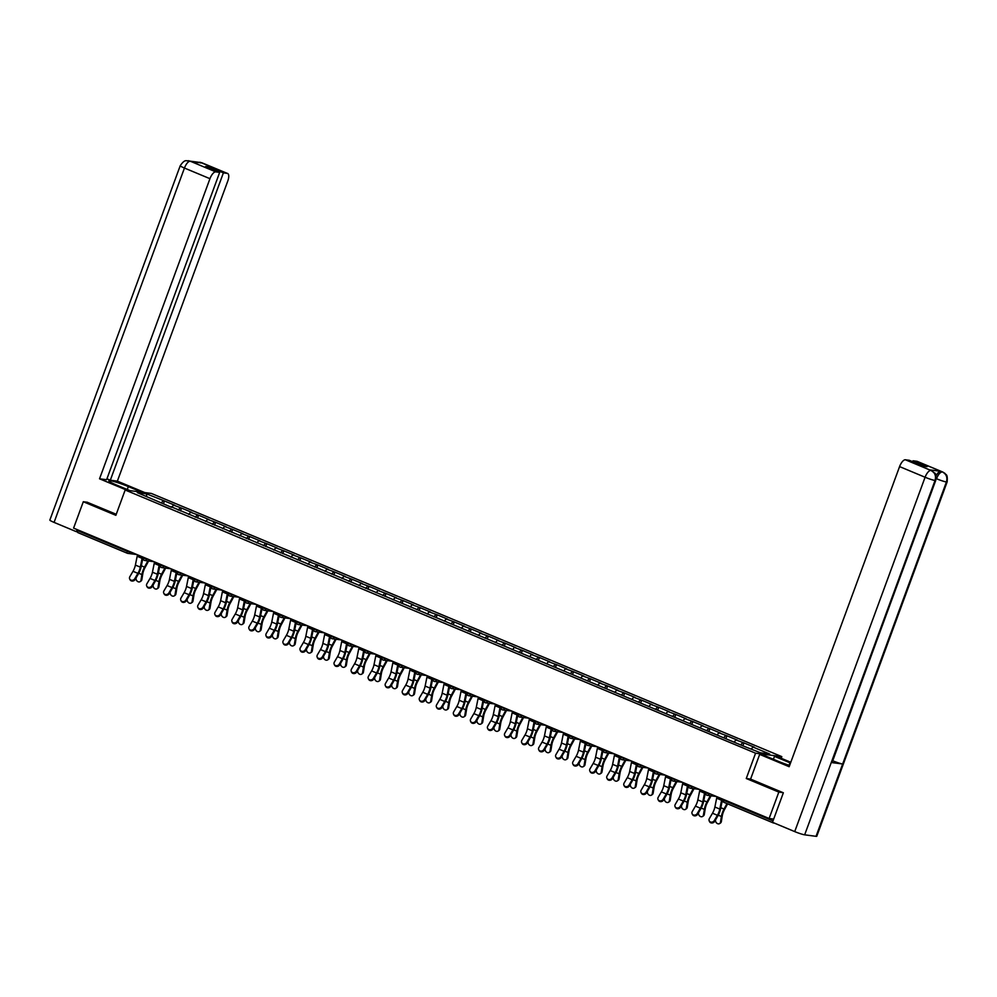 <?xml version="1.0" encoding="UTF-8"?>
<svg xmlns="http://www.w3.org/2000/svg" width="997" height="997" viewBox="0 0 997 997"><rect width="100%" height="100%" fill="white"/><g stroke="black" fill="none" stroke-linecap="round" stroke-linejoin="round"><path stroke-width="1.5" d="M781.81 756.636L151.394 493.453L125.173 490.001L755.576 753.196L781.81 756.636L781.199 758.281M146.671 496.531L146.459 493.827L137.324 492.63L171.06 507.112M146.459 493.827L164.48 500.968L163.433 503.797M171.609 507.336L173.49 505.118L174.861 505.305L164.48 500.968M173.49 505.118L181.529 508.084L180.482 510.913M188.657 514.452L190.539 512.234L191.898 512.421L181.529 508.084M190.539 512.234L198.565 515.2L197.531 518.029M205.694 521.568L207.588 519.35L208.946 519.537L198.565 515.2M207.588 519.35L215.614 522.316L214.567 525.145M222.742 528.684L224.624 526.466L225.995 526.653L215.614 522.316M224.624 526.466L232.65 529.432L231.616 532.261M239.791 535.8L241.673 533.582L243.031 533.769L232.65 529.432M241.673 533.582L249.699 536.548L248.652 539.377M256.827 542.916L258.721 540.698L260.08 540.885L249.699 536.548M258.721 540.698L266.747 543.664L265.7 546.493M273.876 550.032L275.758 547.814L277.129 547.989L266.747 543.664M275.758 547.814L283.784 550.78L282.749 553.609M290.912 557.149L292.806 554.93L294.165 555.105L283.784 550.78M292.806 554.93L300.832 557.896L299.785 560.725M307.961 564.265L309.843 562.046L311.214 562.221L300.832 557.896M309.843 562.046L317.881 565.012L316.834 567.841M325.01 571.381L326.891 569.162L328.25 569.337L317.881 565.012M326.891 569.162L334.917 572.128L333.883 574.957M342.046 578.497L343.94 576.278L345.298 576.453L334.917 572.128M343.94 576.278L351.966 579.245L350.919 582.074M359.094 585.613L360.976 583.395L362.347 583.569L351.966 579.245M360.976 583.395L369.002 586.361L367.968 589.19M376.131 592.729L378.025 590.511L379.383 590.685L369.002 586.361M378.025 590.511L386.051 593.477L385.004 596.306M393.179 599.845L395.061 597.627L396.432 597.801L386.051 593.477M395.061 597.627L403.1 600.58L402.053 603.422M410.228 606.961L412.11 604.743L413.481 604.917L403.1 600.58M412.11 604.743L420.136 607.696L419.101 610.538M427.264 614.077L429.159 611.859L430.517 612.033L420.136 607.696M429.159 611.859L437.185 614.813L436.138 617.654M444.313 621.181L446.195 618.975L447.566 619.149L437.185 614.813M446.195 618.975L454.233 621.929L453.186 624.77M461.362 628.297L463.244 626.091L464.602 626.266L454.233 621.929M463.244 626.091L471.269 629.045L470.223 631.886M478.398 635.413L480.292 633.207L481.651 633.382L471.269 629.045M480.292 633.207L488.318 636.161L487.271 639.002M495.447 642.529L497.329 640.323L498.699 640.498L488.318 636.161M497.329 640.323L505.354 643.277L504.32 646.118M512.483 649.645L514.377 647.439L515.736 647.614L505.354 643.277M514.377 647.439L522.403 650.393L521.356 653.234M529.532 656.761L531.413 654.555L532.784 654.73L522.403 650.393M531.413 654.555L539.452 657.509L538.405 660.35M546.58 663.877L548.462 661.672L549.821 661.846L539.452 657.509M548.462 661.672L556.488 664.625L555.454 667.467M563.617 670.993L565.511 668.788L566.869 668.962L556.488 664.625M565.511 668.788L573.537 671.741L572.49 674.583M580.665 678.11L582.547 675.891L583.918 676.078L573.537 671.741M582.547 675.891L590.573 678.857L589.539 681.686M597.714 685.226L599.596 683.007L600.954 683.194L590.573 678.857M599.596 683.007L607.622 685.973L606.575 688.802M614.75 692.342L616.645 690.123L618.003 690.31L607.622 685.973M616.645 690.123L624.67 693.089L623.624 695.918M631.799 699.458L633.681 697.239L635.052 697.426L624.67 693.089M633.681 697.239L641.707 700.206L640.672 703.035M648.835 706.574L650.729 704.356L652.088 704.543L641.707 700.206M650.729 704.356L658.755 707.322L657.708 710.151M665.884 713.69L667.766 711.472L669.137 711.659L658.755 707.322M667.766 711.472L675.804 714.438L674.757 717.267M682.933 720.806L684.814 718.588L686.173 718.775L675.804 714.438M684.814 718.588L692.84 721.554L691.806 724.383M699.969 727.922L701.863 725.704L703.221 725.891L692.84 721.554M701.863 725.704L709.889 728.67L708.842 731.499M717.017 735.038L718.899 732.82L720.27 733.007L709.889 728.67M718.899 732.82L726.925 735.786L725.891 738.615M734.054 742.154L735.948 739.936L737.306 740.123L726.925 735.786M735.948 739.936L743.974 742.902L742.927 745.731M751.352 748.984L752.984 747.052L754.355 747.227L743.974 742.902M752.984 747.052L769.647 754.006L760.524 752.81L742.503 745.681L171.035 506.7M178.276 510.115L180.158 507.909M195.312 517.231L197.207 515.025M212.361 524.347L214.243 522.141M229.41 531.463L231.292 529.245M246.446 538.579L248.34 536.361M263.495 545.695L265.376 543.477M280.543 552.812L282.425 550.593M297.58 559.928L299.474 557.709M314.628 567.044L316.51 564.825M331.665 574.16L333.559 571.942M348.713 581.276L350.595 579.058M365.762 588.392L367.644 586.174M382.798 595.508L384.692 593.29M399.847 602.624L401.729 600.406M416.883 609.74L418.777 607.522M433.932 616.856L435.814 614.638M450.98 623.972L452.862 621.754M468.017 631.089L469.911 628.87M485.065 638.205L486.947 635.986M502.114 645.321L503.996 643.102M519.15 652.437L521.045 650.218M536.199 659.553L538.081 657.335M553.235 666.669L555.13 664.451M570.284 673.773L572.166 671.567M587.333 680.889L589.215 678.683M604.369 688.005L606.263 685.799M621.418 695.121L623.299 692.915M638.466 702.237L640.348 700.031M655.503 709.353L657.397 707.147M672.551 716.469L674.433 714.263M689.588 723.585L691.482 721.379M706.636 730.701L708.518 728.483M723.685 737.817L725.567 735.599M740.721 744.933L742.615 742.715M773.099 822.562A1.932 0.773 112.7 0 0 773.348 822.949A1.932 0.773 112.7 0 0 773.435 822.974L774.37 823.098M935.747 480.404A7.939 0.785 -159.8 0 1 935.036 480.479C936.27 475.918 934.974 472.603 931.123 470.509L934.7 473.139C935.585 472.827 935.921 475.245 935.747 480.404L831.972 762.443A7.939 0.785 -159.8 0 1 831.274 762.506L804.666 834.825A7.939 0.785 -159.8 0 1 794.721 831.598L772.488 822.313L783.355 792.789L750.579 779.106L746.267 778.507L778.831 792.092L783.019 792.652M778.831 792.092L769.111 818.487L773.672 819.085M87.499 502.276L83.299 501.728L73.591 528.123L769.111 818.487M127.242 553.198L77.903 532.597A1.932 0.773 -67.3 0 1 77.828 532.585A1.932 0.773 -67.3 0 1 77.791 530.691L78.053 529.98M83.299 501.728L115.864 515.312L125.173 490.001M746.267 778.507L755.576 753.196M161.227 502.999L163.122 500.793M717.017 796.74A10.319 4.113 -67.3 0 0 716.656 798.211L714.886 807.022A8.649 3.44 112.7 0 1 714.064 809.876A8.649 3.44 112.7 0 1 712.494 813.228L709.341 818.624A2.904 2.517 -26.9 0 0 714.251 820.668L717.404 815.284A8.649 3.44 112.7 0 0 718.987 811.932A8.649 3.44 112.7 0 0 719.809 809.078L721.579 800.267A10.319 4.113 -67.3 0 1 721.928 798.796M722.576 799.071A8.649 3.44 112.7 0 0 722.414 799.806L720.644 808.617A10.319 4.113 -67.3 0 1 719.672 812.019A10.319 4.113 -67.3 0 1 717.79 816.032L714.625 821.416A2.904 2.517 153.1 0 1 709.577 821.702L709.203 820.967M715.634 819.708L715.559 820.132A2.904 2.281 -123.9 0 0 716.793 823.173A2.904 2.281 -123.9 0 0 719.635 823.572A2.904 2.281 -123.9 0 0 720.482 822.189L721.342 821.603L722.252 815.92A8.649 3.44 -67.3 0 1 723.186 812.48A8.649 3.44 -67.3 0 1 724.445 809.689L727.598 803.856M726.963 803.594L724.009 809.053A10.319 4.113 112.7 0 0 722.501 812.393A10.319 4.113 112.7 0 0 721.392 816.506L720.482 822.189M721.342 821.603A2.904 2.281 56.1 0 1 720.495 822.986L719.635 823.572M722.675 800.392L722.077 801.488M750.579 779.106L759.664 754.393L762.68 754.791L778.196 761.272A14.519 1.433 20.2 0 0 789.624 765.447M790.521 763.029A14.519 1.433 20.2 0 0 789.998 762.817L774.482 756.337L777.498 756.735L790.795 762.281M759.664 754.393L789.163 766.705L899.581 466.596A7.739 3.078 -67.3 0 1 905.388 459.779L909.301 460.29L923.396 466.172L927.11 466.671L913.028 460.788L916.928 461.299A7.739 3.078 -67.3 0 1 917.252 461.387A7.739 3.078 -67.3 0 1 917.539 461.549M773.41 759.265L774.482 756.337M947.15 481.912A7.939 0.785 -159.8 0 1 946.415 481.975C947.661 477.426 946.365 474.098 942.526 472.005L942.439 471.942A7.739 3.078 112.7 0 1 942.763 472.03L944.944 473.376C945.779 475.183 947.848 473.363 947.15 481.912L816.78 836.259A7.939 0.785 -159.8 0 1 816.044 836.321L842.652 764.001A7.939 0.785 -159.8 0 1 832.732 760.773L936.171 478.61M804.666 834.825L816.044 836.321M794.721 831.598L925.091 477.251A7.939 0.785 -159.8 0 0 935.036 480.479L831.274 762.506L842.652 764.001L946.415 481.975A7.939 0.785 -159.8 0 1 936.507 478.747C938.252 474.41 940.196 472.142 942.315 471.93L942.514 472.005M935.996 475.918A7.739 3.078 -67.3 0 1 940.832 471.319L929.553 469.836A7.739 3.078 -67.3 0 1 929.877 469.923A7.739 3.078 -67.3 0 1 930.164 470.086M913.028 460.788L912.679 461.711M127.267 489.515L128.339 486.586A14.519 1.433 20.2 0 0 108.81 480.791A14.519 1.433 20.2 0 0 116.537 485.028L129.959 490.636M128.339 486.586L141.761 492.182M144.777 492.58L117.372 481.14L110.318 480.218L223.403 172.867L227.304 173.391L201.581 162.661L190.178 161.165L215.763 171.87A7.739 3.078 112.7 0 0 209.956 178.687L184.445 168.044L54.075 522.391L76.308 531.663L77.081 529.569M106.928 478.797L110.318 480.218M208.959 167.907L209.308 166.985L205.581 166.499L219.676 172.381L106.592 479.719L99.538 478.797L209.956 178.687M126.943 490.237L99.538 478.797M117.372 481.14L227.79 181.03A7.739 3.078 112.7 0 0 227.628 173.478A7.739 3.078 112.7 0 0 227.304 173.391M54.075 522.391A7.939 0.785 -159.8 0 1 49.85 520.073L180.22 165.726A7.939 0.785 -159.8 0 0 184.445 168.044A7.739 3.078 -67.3 0 1 190.253 161.215M77.542 531.825L76.308 531.663M219.676 172.381L215.763 171.87M209.308 166.985L223.403 172.867M87.138 502.226L116.238 514.278M200.484 162.985L201.668 162.723M196.646 162.486L201.568 162.661M180.22 165.726C185.205 158.473 186.277 161.427 188.421 160.704L190.165 161.165M699.969 789.624A10.319 4.113 -67.3 0 0 699.62 791.095L697.838 799.906A8.649 3.44 112.7 0 1 697.028 802.759A8.649 3.44 112.7 0 1 695.445 806.124L692.292 811.508A2.904 2.517 -26.9 0 0 697.215 813.564L700.368 808.168A8.649 3.44 112.7 0 0 701.938 804.816A8.649 3.44 112.7 0 0 702.76 801.962L704.53 793.151A10.319 4.113 -67.3 0 1 704.879 791.68M705.54 791.954A8.649 3.44 112.7 0 0 705.378 792.69L703.595 801.501A10.319 4.113 -67.3 0 1 702.623 804.903A10.319 4.113 -67.3 0 1 700.741 808.916L697.588 814.3A2.904 2.517 153.1 0 1 692.541 814.586L692.167 813.851M682.92 782.508A10.319 4.113 -67.3 0 0 682.571 783.978L680.801 792.789A8.649 3.44 112.7 0 1 679.979 795.643A8.649 3.44 112.7 0 1 678.409 799.008L675.256 804.392A2.904 2.517 -26.9 0 0 680.166 806.448L683.319 801.052A8.649 3.44 112.7 0 0 684.902 797.7A8.649 3.44 112.7 0 0 685.712 794.846L687.481 786.035A10.319 4.113 -67.3 0 1 687.843 784.564M688.491 784.838A8.649 3.44 112.7 0 0 688.329 785.574L686.559 794.385A10.319 4.113 -67.3 0 1 685.575 797.787A10.319 4.113 -67.3 0 1 683.693 801.8L680.54 807.184A2.904 2.517 153.1 0 1 675.492 807.47L675.119 806.735M665.884 775.392A10.319 4.113 -67.3 0 0 665.522 776.862L663.753 785.673A8.649 3.44 112.7 0 1 662.943 788.527A8.649 3.44 112.7 0 1 661.36 791.892L658.207 797.276A2.904 2.517 -26.9 0 0 663.117 799.332L666.283 793.936A8.649 3.44 112.7 0 0 667.853 790.584A8.649 3.44 112.7 0 0 668.675 787.73L670.445 778.919A10.319 4.113 -67.3 0 1 670.794 777.448M671.455 777.722A8.649 3.44 112.7 0 0 671.28 778.458L669.51 787.269A10.319 4.113 -67.3 0 1 668.538 790.671A10.319 4.113 -67.3 0 1 666.657 794.684L663.504 800.068A2.904 2.517 153.1 0 1 658.456 800.354L658.07 799.619M648.835 768.276A10.319 4.113 -67.3 0 0 648.486 769.746L646.717 778.557A8.649 3.44 112.7 0 1 645.894 781.411A8.649 3.44 112.7 0 1 644.311 784.776L641.158 790.16A2.904 2.517 -26.9 0 0 646.081 792.216L649.234 786.82A8.649 3.44 112.7 0 0 650.804 783.468A8.649 3.44 112.7 0 0 651.627 780.614L653.396 771.803A10.319 4.113 -67.3 0 1 653.758 770.332M654.406 770.606A8.649 3.44 112.7 0 0 654.244 771.342L652.462 780.153A10.319 4.113 -67.3 0 1 651.49 783.555A10.319 4.113 -67.3 0 1 649.608 787.568L646.455 792.951A2.904 2.517 153.1 0 1 641.407 793.238L641.034 792.503M631.786 761.16A10.319 4.113 -67.3 0 0 631.437 762.643L629.668 771.441A8.649 3.44 112.7 0 1 628.845 774.295A8.649 3.44 112.7 0 1 627.275 777.66L624.122 783.044A2.904 2.517 -26.9 0 0 629.032 785.1L632.185 779.704A8.649 3.44 112.7 0 0 633.768 776.351A8.649 3.44 112.7 0 0 634.578 773.498L636.36 764.687A10.319 4.113 -67.3 0 1 636.709 763.216M637.357 763.49A8.649 3.44 112.7 0 0 637.195 764.225L635.425 773.036A10.319 4.113 -67.3 0 1 634.453 776.439A10.319 4.113 -67.3 0 1 632.559 780.452L629.406 785.835A2.904 2.517 153.1 0 1 624.359 786.122L623.985 785.387M698.585 812.592L698.523 813.016A2.904 2.281 -123.9 0 0 699.744 816.057A2.904 2.281 -123.9 0 0 702.598 816.456A2.904 2.281 -123.9 0 0 703.433 815.072L704.293 814.487L705.215 808.804A8.649 3.44 -67.3 0 1 706.138 805.364A8.649 3.44 -67.3 0 1 707.396 802.573L711.073 795.805M710.338 795.706L706.96 801.937A10.319 4.113 112.7 0 0 705.452 805.277A10.319 4.113 112.7 0 0 704.356 809.39L703.433 815.072M704.293 814.487A2.904 2.281 56.1 0 1 703.458 815.87L702.598 816.456M705.627 793.276L705.029 794.372M681.537 805.476L681.474 805.9A2.904 2.281 -123.9 0 0 682.708 808.941A2.904 2.281 -123.9 0 0 685.55 809.34A2.904 2.281 -123.9 0 0 686.385 807.956L687.257 807.371L688.167 801.688A8.649 3.44 -67.3 0 1 689.089 798.248A8.649 3.44 -67.3 0 1 690.36 795.456L694.024 788.689M693.301 788.59L689.912 794.821A10.319 4.113 112.7 0 0 688.416 798.161A10.319 4.113 112.7 0 0 687.307 802.273L686.385 807.956M687.257 807.371A2.904 2.281 56.1 0 1 686.41 808.754L685.55 809.34M688.578 786.159L687.992 787.256M664.501 798.36L664.426 798.784A2.904 2.281 -123.9 0 0 665.66 801.825A2.904 2.281 -123.9 0 0 668.501 802.224A2.904 2.281 -123.9 0 0 669.348 800.84L670.208 800.255L671.131 794.572A8.649 3.44 -67.3 0 1 672.053 791.132A8.649 3.44 -67.3 0 1 673.311 788.34L676.975 781.573M676.253 781.474L672.875 787.705A10.319 4.113 112.7 0 0 671.367 791.045A10.319 4.113 112.7 0 0 670.271 795.157L669.348 800.84M670.208 800.255A2.904 2.281 56.1 0 1 669.373 801.638L668.501 802.224M671.542 779.043L670.944 780.14M647.452 791.244L647.389 791.668A2.904 2.281 -123.9 0 0 648.623 794.709A2.904 2.281 -123.9 0 0 651.465 795.108A2.904 2.281 -123.9 0 0 652.3 793.724L653.16 793.138L654.082 787.456A8.649 3.44 -67.3 0 1 655.004 784.016A8.649 3.44 -67.3 0 1 656.263 781.224L659.939 774.457M659.204 774.357L655.827 780.589A10.319 4.113 112.7 0 0 654.319 783.929A10.319 4.113 112.7 0 0 653.222 788.041L652.3 793.724M653.16 793.138A2.904 2.281 56.1 0 1 652.325 794.522L651.465 795.108M654.493 771.927L653.895 773.024M630.416 784.128L630.341 784.552A2.904 2.281 -123.9 0 0 631.575 787.605A2.904 2.281 -123.9 0 0 634.416 787.991A2.904 2.281 -123.9 0 0 635.263 786.608L636.123 786.022L637.033 780.339A8.649 3.44 -67.3 0 1 637.968 776.9A8.649 3.44 -67.3 0 1 639.227 774.108L642.891 767.341M642.168 767.241L638.79 773.473A10.319 4.113 112.7 0 0 637.282 776.813A10.319 4.113 112.7 0 0 636.173 780.925L635.263 786.608M636.123 786.022A2.904 2.281 56.1 0 1 635.276 787.406L634.416 787.991M637.457 764.811L636.859 765.908M614.75 754.044A10.319 4.113 -67.3 0 0 614.389 755.527L612.619 764.325A8.649 3.44 112.7 0 1 611.809 767.179A8.649 3.44 112.7 0 1 610.226 770.544L607.073 775.928A2.904 2.517 -26.9 0 0 611.996 777.984L615.149 772.588A8.649 3.44 112.7 0 0 616.719 769.235A8.649 3.44 112.7 0 0 617.542 766.381L619.311 757.57A10.319 4.113 -67.3 0 1 619.66 756.1M620.321 756.374A8.649 3.44 112.7 0 0 620.146 757.109L618.377 765.92A10.319 4.113 -67.3 0 1 617.405 769.323A10.319 4.113 -67.3 0 1 615.523 773.336L612.37 778.719A2.904 2.517 153.1 0 1 607.323 779.006L606.949 778.271M613.367 777.012L613.292 777.436A2.904 2.281 -123.9 0 0 614.526 780.489A2.904 2.281 -123.9 0 0 617.38 780.875A2.904 2.281 -123.9 0 0 618.215 779.492L619.075 778.906L619.997 773.223A8.649 3.44 -67.3 0 1 620.919 769.784A8.649 3.44 -67.3 0 1 622.178 766.992L625.842 760.225M625.119 760.125L621.742 766.357A10.319 4.113 112.7 0 0 620.234 769.696A10.319 4.113 112.7 0 0 619.137 773.809L618.215 779.492M619.075 778.906A2.904 2.281 56.1 0 1 618.24 780.29L617.38 780.875M620.408 757.695L619.81 758.792M597.702 746.927A10.319 4.113 -67.3 0 0 597.353 748.411L595.583 757.209A8.649 3.44 112.7 0 1 594.76 760.063A8.649 3.44 112.7 0 1 593.19 763.428L590.025 768.812A2.904 2.517 -26.9 0 0 594.947 770.868L598.1 765.472A8.649 3.44 112.7 0 0 599.683 762.119A8.649 3.44 112.7 0 0 600.493 759.265L602.263 750.454A10.319 4.113 -67.3 0 1 602.624 748.984M603.272 749.258A8.649 3.44 112.7 0 0 603.11 749.993L601.341 758.804A10.319 4.113 -67.3 0 1 600.356 762.207A10.319 4.113 -67.3 0 1 598.474 766.219L595.321 771.603A2.904 2.517 153.1 0 1 590.274 771.89L589.9 771.155M596.318 769.896L596.256 770.32A2.904 2.281 -123.9 0 0 597.49 773.373A2.904 2.281 -123.9 0 0 600.331 773.759A2.904 2.281 -123.9 0 0 601.166 772.376L602.026 771.79L602.948 766.12A8.649 3.44 -67.3 0 1 603.87 762.668A8.649 3.44 -67.3 0 1 605.129 759.876L608.806 753.109M608.07 753.009L604.693 759.24A10.319 4.113 112.7 0 0 603.197 762.58A10.319 4.113 112.7 0 0 602.088 766.693L601.166 772.376M602.026 771.79A2.904 2.281 56.1 0 1 601.191 773.173L600.331 773.759M603.359 750.579L602.774 751.676M580.665 739.811A10.319 4.113 -67.3 0 0 580.304 741.294L578.534 750.105A8.649 3.44 112.7 0 1 577.712 752.947A8.649 3.44 112.7 0 1 576.141 756.312L572.988 761.696A2.904 2.517 -26.9 0 0 577.899 763.752L581.052 758.356A8.649 3.44 112.7 0 0 582.634 755.003A8.649 3.44 112.7 0 0 583.457 752.149L585.227 743.338A10.319 4.113 -67.3 0 1 585.575 741.868M586.224 742.142A8.649 3.44 112.7 0 0 586.062 742.877L584.292 751.688A10.319 4.113 -67.3 0 1 583.32 755.09A10.319 4.113 -67.3 0 1 581.438 759.103L578.285 764.487A2.904 2.517 153.1 0 1 573.238 764.774L572.851 764.038M579.282 762.78L579.207 763.204A2.904 2.281 -123.9 0 0 580.441 766.257A2.904 2.281 -123.9 0 0 583.282 766.643A2.904 2.281 -123.9 0 0 584.13 765.26L584.99 764.674L585.912 759.004A8.649 3.44 -67.3 0 1 586.834 755.552A8.649 3.44 -67.3 0 1 588.093 752.76L591.757 745.993M591.034 745.893L587.657 752.124A10.319 4.113 112.7 0 0 586.149 755.464A10.319 4.113 112.7 0 0 585.04 759.577L584.13 765.26M584.99 764.674A2.904 2.281 56.1 0 1 584.142 766.057L583.282 766.643M586.323 743.463L585.725 744.56M563.617 732.695A10.319 4.113 -67.3 0 0 563.268 734.178L561.485 742.989A8.649 3.44 112.7 0 1 560.675 745.843A8.649 3.44 112.7 0 1 559.093 749.196L555.94 754.579A2.904 2.517 -26.9 0 0 560.862 756.636L564.015 751.252A8.649 3.44 112.7 0 0 565.586 747.887A8.649 3.44 112.7 0 0 566.408 745.033L568.178 736.222A10.319 4.113 -67.3 0 1 568.527 734.752M569.187 735.026A8.649 3.44 112.7 0 0 569.025 735.761L567.243 744.572A10.319 4.113 -67.3 0 1 566.271 747.974A10.319 4.113 -67.3 0 1 564.389 751.987L561.236 757.371A2.904 2.517 153.1 0 1 556.189 757.658L555.815 756.922M562.233 755.664L562.171 756.087A2.904 2.281 -123.9 0 0 563.392 759.141A2.904 2.281 -123.9 0 0 566.246 759.527A2.904 2.281 -123.9 0 0 567.081 758.144L567.941 757.558L568.863 751.888A8.649 3.44 -67.3 0 1 569.786 748.435A8.649 3.44 -67.3 0 1 571.044 745.644L574.721 738.877M573.985 738.777L570.608 745.008A10.319 4.113 112.7 0 0 569.1 748.348A10.319 4.113 112.7 0 0 568.003 752.461L567.081 758.144M567.941 757.558A2.904 2.281 56.1 0 1 567.106 758.954L566.246 759.527M569.275 736.347L568.676 737.444M546.568 725.579A10.319 4.113 -67.3 0 0 546.219 727.062L544.449 735.873A8.649 3.44 112.7 0 1 543.627 738.727A8.649 3.44 112.7 0 1 542.056 742.08L538.903 747.463A2.904 2.517 -26.9 0 0 543.814 749.52L546.967 744.136A8.649 3.44 112.7 0 0 548.549 740.771A8.649 3.44 112.7 0 0 549.359 737.917L551.142 729.106A10.319 4.113 -67.3 0 1 551.491 727.636M552.139 727.91A8.649 3.44 112.7 0 0 551.977 728.645L550.207 737.456A10.319 4.113 -67.3 0 1 549.222 740.858A10.319 4.113 -67.3 0 1 547.341 744.871L544.188 750.255A2.904 2.517 153.1 0 1 539.14 750.542L538.766 749.806M545.185 748.548L545.122 748.971A2.904 2.281 -123.9 0 0 546.356 752.025A2.904 2.281 -123.9 0 0 549.197 752.411A2.904 2.281 -123.9 0 0 550.032 751.028L550.905 750.442L551.815 744.771A8.649 3.44 -67.3 0 1 552.737 741.319A8.649 3.44 -67.3 0 1 554.008 738.528L557.672 731.761M556.949 731.661L553.572 737.892A10.319 4.113 112.7 0 0 552.064 741.232A10.319 4.113 112.7 0 0 550.955 745.345L550.032 751.028M550.905 750.442A2.904 2.281 56.1 0 1 550.057 751.838L549.197 752.411M552.226 729.231L551.64 730.327M529.532 718.463A10.319 4.113 -67.3 0 0 529.17 719.946L527.401 728.757A8.649 3.44 112.7 0 1 526.59 731.611A8.649 3.44 112.7 0 1 525.008 734.963L521.855 740.347A2.904 2.517 -26.9 0 0 526.777 742.404L529.93 737.02A8.649 3.44 112.7 0 0 531.501 733.655A8.649 3.44 112.7 0 0 532.323 730.801L534.093 721.99A10.319 4.113 -67.3 0 1 534.442 720.519M535.102 720.794A8.649 3.44 112.7 0 0 534.928 721.529L533.158 730.34A10.319 4.113 -67.3 0 1 532.186 733.742A10.319 4.113 -67.3 0 1 530.304 737.755L527.151 743.139A2.904 2.517 153.1 0 1 522.104 743.426L521.73 742.69M528.148 741.432L528.074 741.855A2.904 2.281 -123.9 0 0 529.307 744.909A2.904 2.281 -123.9 0 0 532.149 745.295A2.904 2.281 -123.9 0 0 532.996 743.912L533.856 743.338L534.778 737.655A8.649 3.44 -67.3 0 1 535.701 734.203A8.649 3.44 -67.3 0 1 536.959 731.412L540.623 724.645M539.9 724.545L536.523 730.789A10.319 4.113 112.7 0 0 535.015 734.116A10.319 4.113 112.7 0 0 533.918 738.229L532.996 743.912M533.856 743.338A2.904 2.281 56.1 0 1 533.021 744.722L532.149 745.295M535.19 722.115L534.591 723.224M512.483 711.347A10.319 4.113 -67.3 0 0 512.134 712.83L510.364 721.641A8.649 3.44 112.7 0 1 509.542 724.495A8.649 3.44 112.7 0 1 507.959 727.847L504.806 733.231A2.904 2.517 -26.9 0 0 509.729 735.288L512.882 729.904A8.649 3.44 112.7 0 0 514.464 726.539A8.649 3.44 112.7 0 0 515.275 723.685L517.044 714.874A10.319 4.113 -67.3 0 1 517.406 713.403M518.054 713.678A8.649 3.44 112.7 0 0 517.892 714.413L516.122 723.224A10.319 4.113 -67.3 0 1 515.137 726.639A10.319 4.113 -67.3 0 1 513.256 730.639L510.103 736.023A2.904 2.517 153.1 0 1 505.055 736.309L504.681 735.574M511.1 734.315L511.037 734.739A2.904 2.281 -123.9 0 0 512.271 737.792A2.904 2.281 -123.9 0 0 515.113 738.179A2.904 2.281 -123.9 0 0 515.947 736.795L516.807 736.222L517.73 730.539A8.649 3.44 -67.3 0 1 518.652 727.1A8.649 3.44 -67.3 0 1 519.911 724.296L523.587 717.528M522.852 717.429L519.474 723.672A10.319 4.113 112.7 0 0 517.966 727A10.319 4.113 112.7 0 0 516.87 731.113L515.947 736.795M516.807 736.222A2.904 2.281 56.1 0 1 515.972 737.606L515.113 738.179M518.141 715.011L517.555 716.108M495.447 704.231A10.319 4.113 -67.3 0 0 495.085 705.714L493.316 714.525A8.649 3.44 112.7 0 1 492.493 717.379A8.649 3.44 112.7 0 1 490.923 720.731L487.77 726.115A2.904 2.517 -26.9 0 0 492.68 728.171L495.833 722.788A8.649 3.44 112.7 0 0 497.416 719.423A8.649 3.44 112.7 0 0 498.226 716.569L500.008 707.77A10.319 4.113 -67.3 0 1 500.357 706.287M501.005 706.561A8.649 3.44 112.7 0 0 500.843 707.297L499.073 716.108A10.319 4.113 -67.3 0 1 498.101 719.522A10.319 4.113 -67.3 0 1 496.219 723.523L493.054 728.907A2.904 2.517 153.1 0 1 488.007 729.193L487.633 728.458M494.063 727.212L493.989 727.623A2.904 2.281 -123.9 0 0 495.222 730.676A2.904 2.281 -123.9 0 0 498.064 731.063A2.904 2.281 -123.9 0 0 498.911 729.679L499.771 729.106L500.681 723.423A8.649 3.44 -67.3 0 1 501.616 719.984A8.649 3.44 -67.3 0 1 502.874 717.179L506.538 710.412M505.815 710.325L502.438 716.556A10.319 4.113 112.7 0 0 500.93 719.884A10.319 4.113 112.7 0 0 499.821 723.996L498.911 729.679M499.771 729.106A2.904 2.281 56.1 0 1 498.924 730.489L498.064 731.063M501.105 707.895L500.506 708.992M478.398 697.115A10.319 4.113 -67.3 0 0 478.049 698.598L476.267 707.409A8.649 3.44 112.7 0 1 475.457 710.263A8.649 3.44 112.7 0 1 473.874 713.615L470.721 718.999A2.904 2.517 -26.9 0 0 475.644 721.055L478.797 715.672A8.649 3.44 112.7 0 0 480.367 712.307A8.649 3.44 112.7 0 0 481.19 709.453L482.959 700.654A10.319 4.113 -67.3 0 1 483.308 699.171M483.969 699.445A8.649 3.44 112.7 0 0 483.794 700.181L482.025 708.992A10.319 4.113 -67.3 0 1 481.053 712.406A10.319 4.113 -67.3 0 1 479.171 716.407L476.018 721.791A2.904 2.517 153.1 0 1 470.97 722.09L470.596 721.342M477.015 720.096L476.94 720.507A2.904 2.281 -123.9 0 0 478.174 723.56A2.904 2.281 -123.9 0 0 481.028 723.947A2.904 2.281 -123.9 0 0 481.863 722.563L482.722 721.99L483.645 716.307A8.649 3.44 -67.3 0 1 484.567 712.867A8.649 3.44 -67.3 0 1 485.826 710.063L489.49 703.296M488.767 703.209L485.389 709.44A10.319 4.113 112.7 0 0 483.881 712.768A10.319 4.113 112.7 0 0 482.785 716.88L481.863 722.563M482.722 721.99A2.904 2.281 56.1 0 1 481.887 723.373L481.028 723.947M484.056 700.779L483.458 701.876M461.349 690.011A10.319 4.113 -67.3 0 0 461 691.482L459.231 700.293A8.649 3.44 112.7 0 1 458.408 703.147A8.649 3.44 112.7 0 1 456.838 706.499L453.685 711.883A2.904 2.517 -26.9 0 0 458.595 713.939L461.748 708.555A8.649 3.44 112.7 0 0 463.331 705.191A8.649 3.44 112.7 0 0 464.141 702.337L465.911 693.538A10.319 4.113 -67.3 0 1 466.272 692.055M466.92 692.329A8.649 3.44 112.7 0 0 466.758 693.065L464.988 701.876A10.319 4.113 -67.3 0 1 464.004 705.29A10.319 4.113 -67.3 0 1 462.122 709.291L458.969 714.675A2.904 2.517 153.1 0 1 453.922 714.974L453.548 714.226M459.966 712.98L459.904 713.391A2.904 2.281 -123.9 0 0 461.137 716.444A2.904 2.281 -123.9 0 0 463.979 716.831A2.904 2.281 -123.9 0 0 464.814 715.447L465.674 714.874L466.596 709.191A8.649 3.44 -67.3 0 1 467.518 705.751A8.649 3.44 -67.3 0 1 468.789 702.947L472.453 696.18M471.718 696.093L468.341 702.324A10.319 4.113 112.7 0 0 466.845 705.652A10.319 4.113 112.7 0 0 465.736 709.764L464.814 715.447M465.674 714.874A2.904 2.281 56.1 0 1 464.839 716.257L463.979 716.831M467.007 693.663L466.422 694.759M444.313 682.895A10.319 4.113 -67.3 0 0 443.952 684.366L442.182 693.177A8.649 3.44 112.7 0 1 441.372 696.031A8.649 3.44 112.7 0 1 439.789 699.383L436.636 704.767A2.904 2.517 -26.9 0 0 441.546 706.823L444.699 701.439A8.649 3.44 112.7 0 0 446.282 698.074A8.649 3.44 112.7 0 0 447.105 695.233L448.874 686.422A10.319 4.113 -67.3 0 1 449.223 684.939M449.884 685.213A8.649 3.44 112.7 0 0 449.709 685.948L447.94 694.759A10.319 4.113 -67.3 0 1 446.968 698.174A10.319 4.113 -67.3 0 1 445.086 702.175L441.933 707.558A2.904 2.517 153.1 0 1 436.885 707.858L436.499 707.11M442.93 705.864L442.855 706.275A2.904 2.281 -123.9 0 0 444.089 709.328A2.904 2.281 -123.9 0 0 446.93 709.714A2.904 2.281 -123.9 0 0 447.778 708.331L448.638 707.758L449.56 702.075A8.649 3.44 -67.3 0 1 450.482 698.635A8.649 3.44 -67.3 0 1 451.741 695.831L455.405 689.064M454.682 688.977L451.305 695.208A10.319 4.113 112.7 0 0 449.797 698.536A10.319 4.113 112.7 0 0 448.687 702.648L447.778 708.331M448.638 707.758A2.904 2.281 56.1 0 1 447.803 709.141L446.93 709.714M449.971 686.547L449.373 687.643M427.264 675.779A10.319 4.113 -67.3 0 0 426.915 677.25L425.133 686.061A8.649 3.44 112.7 0 1 424.323 688.915A8.649 3.44 112.7 0 1 422.74 692.267L419.587 697.651A2.904 2.517 -26.9 0 0 424.51 699.707L427.663 694.323A8.649 3.44 112.7 0 0 429.233 690.971A8.649 3.44 112.7 0 0 430.056 688.117L431.826 679.306A10.319 4.113 -67.3 0 1 432.187 677.823M432.835 678.097A8.649 3.44 112.7 0 0 432.673 678.832L430.891 687.643A10.319 4.113 -67.3 0 1 429.919 691.058A10.319 4.113 -67.3 0 1 428.037 695.059L424.884 700.455A2.904 2.517 153.1 0 1 419.837 700.741L419.463 699.994M425.881 698.747L425.819 699.159A2.904 2.281 -123.9 0 0 427.052 702.212A2.904 2.281 -123.9 0 0 429.894 702.598A2.904 2.281 -123.9 0 0 430.729 701.215L431.589 700.642L432.511 694.959A8.649 3.44 -67.3 0 1 433.433 691.519A8.649 3.44 -67.3 0 1 434.692 688.715L438.368 681.948M437.633 681.861L434.256 688.092A10.319 4.113 112.7 0 0 432.748 691.432A10.319 4.113 112.7 0 0 431.651 695.532L430.729 701.215M431.589 700.642A2.904 2.281 56.1 0 1 430.754 702.025L429.894 702.598M432.922 679.431L432.324 680.527M410.216 668.663A10.319 4.113 -67.3 0 0 409.867 670.134L408.097 678.945A8.649 3.44 112.7 0 1 407.275 681.798A8.649 3.44 112.7 0 1 405.704 685.151L402.551 690.535A2.904 2.517 -26.9 0 0 407.461 692.591L410.614 687.207A8.649 3.44 112.7 0 0 412.197 683.855A8.649 3.44 112.7 0 0 413.007 681.001L414.789 672.19A10.319 4.113 -67.3 0 1 415.138 670.707M415.786 670.981A8.649 3.44 112.7 0 0 415.624 671.716L413.855 680.527A10.319 4.113 -67.3 0 1 412.883 683.942A10.319 4.113 -67.3 0 1 410.988 687.942L407.835 693.339A2.904 2.517 153.1 0 1 402.788 693.625L402.414 692.878M408.832 691.631L408.77 692.043A2.904 2.281 -123.9 0 0 410.004 695.096A2.904 2.281 -123.9 0 0 412.845 695.482A2.904 2.281 -123.9 0 0 413.693 694.099L414.553 693.526L415.462 687.843A8.649 3.44 -67.3 0 1 416.385 684.403A8.649 3.44 -67.3 0 1 417.656 681.599L421.32 674.832M420.597 674.745L417.22 680.976A10.319 4.113 112.7 0 0 415.712 684.316A10.319 4.113 112.7 0 0 414.602 688.416L413.693 694.099M414.553 693.526A2.904 2.281 56.1 0 1 413.705 694.909L412.845 695.482M415.886 672.314L415.288 673.411M393.179 661.547A10.319 4.113 -67.3 0 0 392.818 663.017L391.048 671.828A8.649 3.44 112.7 0 1 390.238 674.682A8.649 3.44 112.7 0 1 388.656 678.035L385.503 683.419A2.904 2.517 -26.9 0 0 390.425 685.475L393.578 680.091A8.649 3.44 112.7 0 0 395.148 676.739A8.649 3.44 112.7 0 0 395.971 673.885L397.741 665.074A10.319 4.113 -67.3 0 1 398.09 663.591M398.75 663.865A8.649 3.44 112.7 0 0 398.576 664.6L396.806 673.411A10.319 4.113 -67.3 0 1 395.834 676.826A10.319 4.113 -67.3 0 1 393.952 680.826L390.799 686.223A2.904 2.517 153.1 0 1 385.752 686.509L385.378 685.762M391.796 684.515L391.721 684.939A2.904 2.281 -123.9 0 0 392.955 687.98A2.904 2.281 -123.9 0 0 395.809 688.366A2.904 2.281 -123.9 0 0 396.644 686.983L397.504 686.41L398.426 680.727A8.649 3.44 -67.3 0 1 399.348 677.287A8.649 3.44 -67.3 0 1 400.607 674.495L404.271 667.716M403.548 667.629L400.171 673.86A10.319 4.113 112.7 0 0 398.663 677.2A10.319 4.113 112.7 0 0 397.566 681.3L396.644 686.983M397.504 686.41A2.904 2.281 56.1 0 1 396.669 687.793L395.809 688.366M398.837 665.198L398.239 666.295M376.131 654.431A10.319 4.113 -67.3 0 0 375.782 655.901L374.012 664.712A8.649 3.44 112.7 0 1 373.19 667.566A8.649 3.44 112.7 0 1 371.619 670.919L368.454 676.315A2.904 2.517 -26.9 0 0 373.377 678.359L376.53 672.975A8.649 3.44 112.7 0 0 378.112 669.623A8.649 3.44 112.7 0 0 378.922 666.769L380.692 657.958A10.319 4.113 -67.3 0 1 381.053 656.475M381.701 656.749A8.649 3.44 112.7 0 0 381.539 657.497L379.77 666.295A10.319 4.113 -67.3 0 1 378.785 669.71A10.319 4.113 -67.3 0 1 376.903 673.71L373.75 679.107A2.904 2.517 153.1 0 1 368.703 679.393L368.329 678.645M374.747 677.399L374.685 677.823A2.904 2.281 -123.9 0 0 375.919 680.864A2.904 2.281 -123.9 0 0 378.76 681.25A2.904 2.281 -123.9 0 0 379.595 679.867L380.455 679.293L381.377 673.611A8.649 3.44 -67.3 0 1 382.3 670.171A8.649 3.44 -67.3 0 1 383.558 667.379L387.235 660.6M386.5 660.513L383.122 666.744A10.319 4.113 112.7 0 0 381.627 670.084A10.319 4.113 112.7 0 0 380.518 674.184L379.595 679.867M380.455 679.293A2.904 2.281 56.1 0 1 379.62 680.677L378.76 681.25M381.789 658.082L381.203 659.179M359.094 647.315A10.319 4.113 -67.3 0 0 358.733 648.785L356.963 657.596A8.649 3.44 112.7 0 1 356.141 660.45A8.649 3.44 112.7 0 1 354.571 663.803L351.418 669.199A2.904 2.517 -26.9 0 0 356.328 671.243L359.481 665.859A8.649 3.44 112.7 0 0 361.064 662.507A8.649 3.44 112.7 0 0 361.886 659.653L363.656 650.842A10.319 4.113 -67.3 0 1 364.005 649.359M364.653 649.633A8.649 3.44 112.7 0 0 364.491 650.38L362.721 659.179A10.319 4.113 -67.3 0 1 361.749 662.594A10.319 4.113 -67.3 0 1 359.867 666.594L356.714 671.99A2.904 2.517 153.1 0 1 351.654 672.277L351.28 671.529M357.711 670.283L357.636 670.707A2.904 2.281 -123.9 0 0 358.87 673.748A2.904 2.281 -123.9 0 0 361.712 674.134A2.904 2.281 -123.9 0 0 362.559 672.751L363.419 672.177L364.329 666.495A8.649 3.44 -67.3 0 1 365.263 663.055A8.649 3.44 -67.3 0 1 366.522 660.263L370.186 653.484M369.463 653.396L366.086 659.628A10.319 4.113 112.7 0 0 364.578 662.968A10.319 4.113 112.7 0 0 363.469 667.068L362.559 672.751M363.419 672.177A2.904 2.281 56.1 0 1 362.572 673.561L361.712 674.134M364.752 650.966L364.154 652.063M342.046 640.199A10.319 4.113 -67.3 0 0 341.697 641.669L339.915 650.48A8.649 3.44 112.7 0 1 339.105 653.334A8.649 3.44 112.7 0 1 337.522 656.687L334.369 662.083A2.904 2.517 -26.9 0 0 339.292 664.127L342.445 658.743A8.649 3.44 112.7 0 0 344.015 655.39A8.649 3.44 112.7 0 0 344.837 652.537L346.607 643.726A10.319 4.113 -67.3 0 1 346.956 642.242M347.617 642.517A8.649 3.44 112.7 0 0 347.455 643.264L345.672 652.063A10.319 4.113 -67.3 0 1 344.7 655.478A10.319 4.113 -67.3 0 1 342.818 659.478L339.665 664.874A2.904 2.517 153.1 0 1 334.618 665.161L334.244 664.413M340.662 663.167L340.6 663.591A2.904 2.281 -123.9 0 0 341.821 666.632A2.904 2.281 -123.9 0 0 344.675 667.018A2.904 2.281 -123.9 0 0 345.51 665.635L346.37 665.061L347.292 659.378A8.649 3.44 -67.3 0 1 348.215 655.939A8.649 3.44 -67.3 0 1 349.473 653.147L353.15 646.38M352.415 646.28L349.037 652.512A10.319 4.113 112.7 0 0 347.529 655.852A10.319 4.113 112.7 0 0 346.433 659.952L345.51 665.635M346.37 665.061A2.904 2.281 56.1 0 1 345.535 666.445L344.675 667.018M347.704 643.85L347.106 644.947M324.997 633.083A10.319 4.113 -67.3 0 0 324.648 634.553L322.878 643.364A8.649 3.44 112.7 0 1 322.056 646.218A8.649 3.44 112.7 0 1 320.486 649.57L317.333 654.967A2.904 2.517 -26.9 0 0 322.243 657.011L325.396 651.627A8.649 3.44 112.7 0 0 326.979 648.274A8.649 3.44 112.7 0 0 327.789 645.42L329.558 636.609A10.319 4.113 -67.3 0 1 329.92 635.139M330.568 635.401A8.649 3.44 112.7 0 0 330.406 636.148L328.636 644.959A10.319 4.113 -67.3 0 1 327.652 648.362A10.319 4.113 -67.3 0 1 325.77 652.362L322.617 657.758A2.904 2.517 153.1 0 1 317.569 658.045L317.196 657.297M323.614 656.051L323.551 656.475A2.904 2.281 -123.9 0 0 324.785 659.516A2.904 2.281 -123.9 0 0 327.627 659.902A2.904 2.281 -123.9 0 0 328.462 658.519L329.334 657.945L330.244 652.262A8.649 3.44 -67.3 0 1 331.166 648.823A8.649 3.44 -67.3 0 1 332.437 646.031L336.101 639.264M335.378 639.164L332.001 645.395A10.319 4.113 112.7 0 0 330.493 648.735A10.319 4.113 112.7 0 0 329.384 652.836L328.462 658.519M329.334 657.945A2.904 2.281 56.1 0 1 328.487 659.329L327.627 659.902M330.655 636.734L330.069 637.831M307.961 625.966A10.319 4.113 -67.3 0 0 307.599 627.437L305.83 636.248A8.649 3.44 112.7 0 1 305.02 639.102A8.649 3.44 112.7 0 1 303.437 642.454L300.284 647.851A2.904 2.517 -26.9 0 0 305.194 649.894L308.36 644.511A8.649 3.44 112.7 0 0 309.93 641.158A8.649 3.44 112.7 0 0 310.752 638.304L312.522 629.493A10.319 4.113 -67.3 0 1 312.871 628.023M313.532 628.284A8.649 3.44 112.7 0 0 313.357 629.032L311.587 637.843A10.319 4.113 -67.3 0 1 310.615 641.245A10.319 4.113 -67.3 0 1 308.734 645.246L305.581 650.642A2.904 2.517 153.1 0 1 300.533 650.929L300.147 650.181M306.578 648.935L306.503 649.359A2.904 2.281 -123.9 0 0 307.737 652.399A2.904 2.281 -123.9 0 0 310.578 652.786A2.904 2.281 -123.9 0 0 311.425 651.402L312.285 650.829L313.208 645.146A8.649 3.44 -67.3 0 1 314.13 641.707A8.649 3.44 -67.3 0 1 315.388 638.915L319.052 632.148M318.33 632.048L314.952 638.279A10.319 4.113 112.7 0 0 313.444 641.619A10.319 4.113 112.7 0 0 312.348 645.732L311.425 651.402M312.285 650.829A2.904 2.281 56.1 0 1 311.45 652.212L310.578 652.786M313.619 629.618L313.021 630.715M290.912 618.85A10.319 4.113 -67.3 0 0 290.563 620.321L288.794 629.132A8.649 3.44 112.7 0 1 287.971 631.986A8.649 3.44 112.7 0 1 286.388 635.338L283.235 640.735A2.904 2.517 -26.9 0 0 288.158 642.778L291.311 637.395A8.649 3.44 112.7 0 0 292.881 634.042A8.649 3.44 112.7 0 0 293.704 631.188L295.473 622.377A10.319 4.113 -67.3 0 1 295.835 620.907M296.483 621.168A8.649 3.44 112.7 0 0 296.321 621.916L294.539 630.727A10.319 4.113 -67.3 0 1 293.567 634.129A10.319 4.113 -67.3 0 1 291.685 638.142L288.532 643.526A2.904 2.517 153.1 0 1 283.484 643.813L283.111 643.065M289.529 641.819L289.466 642.242A2.904 2.281 -123.9 0 0 290.7 645.283A2.904 2.281 -123.9 0 0 293.542 645.67A2.904 2.281 -123.9 0 0 294.377 644.286L295.237 643.713L296.159 638.03A8.649 3.44 -67.3 0 1 297.081 634.591A8.649 3.44 -67.3 0 1 298.34 631.799L302.016 625.032M301.281 624.932L297.904 631.163A10.319 4.113 112.7 0 0 296.396 634.503A10.319 4.113 112.7 0 0 295.299 638.616L294.377 644.286M295.237 643.713A2.904 2.281 56.1 0 1 294.402 645.096L293.542 645.67M296.57 622.502L295.972 623.599M273.863 611.734A10.319 4.113 -67.3 0 0 273.514 613.205L271.745 622.016A8.649 3.44 112.7 0 1 270.922 624.87A8.649 3.44 112.7 0 1 269.352 628.222L266.199 633.618A2.904 2.517 -26.9 0 0 271.109 635.662L274.262 630.278A8.649 3.44 112.7 0 0 275.845 626.926A8.649 3.44 112.7 0 0 276.655 624.072L278.437 615.261A10.319 4.113 -67.3 0 1 278.786 613.791M279.434 614.052A8.649 3.44 112.7 0 0 279.272 614.8L277.502 623.611A10.319 4.113 -67.3 0 1 276.53 627.013A10.319 4.113 -67.3 0 1 274.636 631.026L271.483 636.41A2.904 2.517 153.1 0 1 266.436 636.697L266.062 635.961M272.493 634.703L272.418 635.126A2.904 2.281 -123.9 0 0 273.652 638.167A2.904 2.281 -123.9 0 0 276.493 638.566A2.904 2.281 -123.9 0 0 277.34 637.17L278.2 636.597L279.11 630.914A8.649 3.44 -67.3 0 1 280.045 627.474A8.649 3.44 -67.3 0 1 281.304 624.683L284.968 617.916M284.245 617.816L280.867 624.047A10.319 4.113 112.7 0 0 279.359 627.387A10.319 4.113 112.7 0 0 278.25 631.5L277.34 637.17M278.2 636.597A2.904 2.281 56.1 0 1 277.353 637.98L276.493 638.566M279.534 615.386L278.936 616.482M256.827 604.618A10.319 4.113 -67.3 0 0 256.478 606.089L254.696 614.9A8.649 3.44 112.7 0 1 253.886 617.754A8.649 3.44 112.7 0 1 252.303 621.106L249.15 626.502A2.904 2.517 -26.9 0 0 254.073 628.546L257.226 623.162A8.649 3.44 112.7 0 0 258.796 619.81A8.649 3.44 112.7 0 0 259.619 616.956L261.388 608.145A10.319 4.113 -67.3 0 1 261.737 606.675M262.398 606.949A8.649 3.44 112.7 0 0 262.223 607.684L260.454 616.495A10.319 4.113 -67.3 0 1 259.482 619.897A10.319 4.113 -67.3 0 1 257.6 623.91L254.447 629.294A2.904 2.517 153.1 0 1 249.4 629.581L249.026 628.845M255.444 627.587L255.369 628.01A2.904 2.281 -123.9 0 0 256.603 631.051A2.904 2.281 -123.9 0 0 259.457 631.45A2.904 2.281 -123.9 0 0 260.292 630.054L261.152 629.481L262.074 623.798A8.649 3.44 -67.3 0 1 262.996 620.358A8.649 3.44 -67.3 0 1 264.255 617.567L267.919 610.8M267.196 610.7L263.819 616.931A10.319 4.113 112.7 0 0 262.311 620.271A10.319 4.113 112.7 0 0 261.214 624.384L260.292 630.054M261.152 629.481A2.904 2.281 56.1 0 1 260.317 630.864L259.457 631.45M262.485 608.27L261.887 609.366M239.779 597.502A10.319 4.113 -67.3 0 0 239.43 598.973L237.66 607.784A8.649 3.44 112.7 0 1 236.837 610.638A8.649 3.44 112.7 0 1 235.267 613.99L232.114 619.386A2.904 2.517 -26.9 0 0 237.024 621.43L240.177 616.046A8.649 3.44 112.7 0 0 241.76 612.694A8.649 3.44 112.7 0 0 242.57 609.84L244.34 601.029A10.319 4.113 -67.3 0 1 244.701 599.558M245.349 599.833A8.649 3.44 112.7 0 0 245.187 600.568L243.418 609.379A10.319 4.113 -67.3 0 1 242.433 612.781A10.319 4.113 -67.3 0 1 240.551 616.794L237.398 622.178A2.904 2.517 153.1 0 1 232.351 622.464L231.977 621.729M238.395 620.47L238.333 620.894A2.904 2.281 -123.9 0 0 239.567 623.935A2.904 2.281 -123.9 0 0 242.408 624.334A2.904 2.281 -123.9 0 0 243.243 622.951L244.103 622.365L245.025 616.682A8.649 3.44 -67.3 0 1 245.947 613.242A8.649 3.44 -67.3 0 1 247.206 610.451L250.883 603.683M250.147 603.584L246.77 609.815A10.319 4.113 112.7 0 0 245.274 613.155A10.319 4.113 112.7 0 0 244.165 617.268L243.243 622.951M244.103 622.365A2.904 2.281 56.1 0 1 243.268 623.748L242.408 624.334M245.436 601.154L244.851 602.25M222.742 590.386A10.319 4.113 -67.3 0 0 222.381 591.857L220.611 600.668A8.649 3.44 112.7 0 1 219.789 603.521A8.649 3.44 112.7 0 1 218.218 606.886L215.065 612.27A2.904 2.517 -26.9 0 0 219.976 614.326L223.129 608.93A8.649 3.44 112.7 0 0 224.711 605.578A8.649 3.44 112.7 0 0 225.534 602.724L227.304 593.913A10.319 4.113 -67.3 0 1 227.652 592.442M228.313 592.717A8.649 3.44 112.7 0 0 228.139 593.452L226.369 602.263A10.319 4.113 -67.3 0 1 225.397 605.665A10.319 4.113 -67.3 0 1 223.515 609.678L220.362 615.062A2.904 2.517 153.1 0 1 215.315 615.348L214.928 614.613M221.359 613.354L221.284 613.778A2.904 2.281 -123.9 0 0 222.518 616.819A2.904 2.281 -123.9 0 0 225.359 617.218A2.904 2.281 -123.9 0 0 226.207 615.834L227.067 615.249L227.989 609.566A8.649 3.44 -67.3 0 1 228.911 606.126A8.649 3.44 -67.3 0 1 230.17 603.335L233.834 596.567M233.111 596.468L229.734 602.699A10.319 4.113 112.7 0 0 228.226 606.039A10.319 4.113 112.7 0 0 227.117 610.152L226.207 615.834M227.067 615.249A2.904 2.281 56.1 0 1 226.219 616.632L225.359 617.218M228.4 594.038L227.802 595.134M205.694 583.27A10.319 4.113 -67.3 0 0 205.345 584.74L203.562 593.551A8.649 3.44 112.7 0 1 202.752 596.405A8.649 3.44 112.7 0 1 201.17 599.77L198.017 605.154A2.904 2.517 -26.9 0 0 202.939 607.21L206.092 601.814A8.649 3.44 112.7 0 0 207.663 598.462A8.649 3.44 112.7 0 0 208.485 595.608L210.255 586.797A10.319 4.113 -67.3 0 1 210.604 585.326M211.264 585.6A8.649 3.44 112.7 0 0 211.102 586.336L209.32 595.147A10.319 4.113 -67.3 0 1 208.348 598.549A10.319 4.113 -67.3 0 1 206.466 602.562L203.313 607.946A2.904 2.517 153.1 0 1 198.266 608.232L197.892 607.497M204.31 606.238L204.248 606.662A2.904 2.281 -123.9 0 0 205.482 609.703A2.904 2.281 -123.9 0 0 208.323 610.102A2.904 2.281 -123.9 0 0 209.158 608.718L210.018 608.133L210.94 602.45A8.649 3.44 -67.3 0 1 211.863 599.01A8.649 3.44 -67.3 0 1 213.121 596.218L216.798 589.451M216.062 589.352L212.685 595.583A10.319 4.113 112.7 0 0 211.177 598.923A10.319 4.113 112.7 0 0 210.08 603.035L209.158 608.718M210.018 608.133A2.904 2.281 56.1 0 1 209.183 609.516L208.323 610.102M211.352 586.921L210.753 588.018M188.645 576.154A10.319 4.113 -67.3 0 0 188.296 577.624L186.526 586.435A8.649 3.44 112.7 0 1 185.704 589.289A8.649 3.44 112.7 0 1 184.133 592.654L180.98 598.038A2.904 2.517 -26.9 0 0 185.891 600.094L189.044 594.698A8.649 3.44 112.7 0 0 190.626 591.346A8.649 3.44 112.7 0 0 191.436 588.492L193.219 579.681A10.319 4.113 -67.3 0 1 193.568 578.21M194.216 578.484A8.649 3.44 112.7 0 0 194.054 579.22L192.284 588.031A10.319 4.113 -67.3 0 1 191.299 591.433A10.319 4.113 -67.3 0 1 189.418 595.446L186.265 600.83A2.904 2.517 153.1 0 1 181.217 601.116L180.843 600.381M187.262 599.122L187.199 599.546A2.904 2.281 -123.9 0 0 188.433 602.587A2.904 2.281 -123.9 0 0 191.274 602.986A2.904 2.281 -123.9 0 0 192.109 601.602L192.982 601.017L193.892 595.334A8.649 3.44 -67.3 0 1 194.814 591.894A8.649 3.44 -67.3 0 1 196.085 589.102L199.749 582.335M199.026 582.236L195.649 588.467A10.319 4.113 112.7 0 0 194.141 591.807A10.319 4.113 112.7 0 0 193.032 595.919L192.109 601.602M192.982 601.017A2.904 2.281 56.1 0 1 192.134 602.4L191.274 602.986M194.303 579.805L193.717 580.902M171.609 569.038A10.319 4.113 -67.3 0 0 171.247 570.508L169.478 579.319A8.649 3.44 112.7 0 1 168.667 582.173A8.649 3.44 112.7 0 1 167.085 585.538L163.932 590.922A2.904 2.517 -26.9 0 0 168.854 592.978L172.007 587.582A8.649 3.44 112.7 0 0 173.578 584.23A8.649 3.44 112.7 0 0 174.4 581.376L176.17 572.565A10.319 4.113 -67.3 0 1 176.519 571.094M177.179 571.368A8.649 3.44 112.7 0 0 177.005 572.104L175.235 580.915A10.319 4.113 -67.3 0 1 174.263 584.317A10.319 4.113 -67.3 0 1 172.381 588.33L169.228 593.713A2.904 2.517 153.1 0 1 164.181 594L163.807 593.265M170.225 592.006L170.151 592.43A2.904 2.281 -123.9 0 0 171.384 595.471A2.904 2.281 -123.9 0 0 174.238 595.87A2.904 2.281 -123.9 0 0 175.073 594.486L175.933 593.9L176.855 588.218A8.649 3.44 -67.3 0 1 177.778 584.778A8.649 3.44 -67.3 0 1 179.036 581.986L182.7 575.219M181.977 575.119L178.6 581.351A10.319 4.113 112.7 0 0 177.092 584.691A10.319 4.113 112.7 0 0 175.995 588.803L175.073 594.486M175.933 593.9A2.904 2.281 56.1 0 1 175.098 595.284L174.238 595.87M177.267 572.689L176.668 573.786M154.56 561.922A10.319 4.113 -67.3 0 0 154.211 563.405L152.441 572.203A8.649 3.44 112.7 0 1 151.619 575.057A8.649 3.44 112.7 0 1 150.036 578.422L146.883 583.806A2.904 2.517 -26.9 0 0 151.806 585.862L154.959 580.466A8.649 3.44 112.7 0 0 156.541 577.113A8.649 3.44 112.7 0 0 157.352 574.26L159.121 565.449A10.319 4.113 -67.3 0 1 159.483 563.978M160.131 564.252A8.649 3.44 112.7 0 0 159.969 564.987L158.199 573.798A10.319 4.113 -67.3 0 1 157.214 577.201A10.319 4.113 -67.3 0 1 155.333 581.214L152.18 586.597A2.904 2.517 153.1 0 1 147.132 586.884L146.758 586.149M153.177 584.89L153.114 585.314A2.904 2.281 -123.9 0 0 154.348 588.367A2.904 2.281 -123.9 0 0 157.19 588.753A2.904 2.281 -123.9 0 0 158.025 587.37L158.884 586.784L159.807 581.101A8.649 3.44 -67.3 0 1 160.729 577.662A8.649 3.44 -67.3 0 1 161.988 574.87L165.664 568.103M164.929 568.003L161.551 574.235A10.319 4.113 112.7 0 0 160.056 577.575A10.319 4.113 112.7 0 0 158.947 581.687L158.025 587.37M158.884 586.784A2.904 2.281 56.1 0 1 158.049 588.168L157.19 588.753M160.218 565.573L159.632 566.67M137.524 554.806A10.319 4.113 -67.3 0 0 137.162 556.289L135.393 565.087A8.649 3.44 112.7 0 1 134.57 567.941A8.649 3.44 112.7 0 1 133 571.306L129.847 576.69A2.904 2.517 -26.9 0 0 134.757 578.746L137.91 573.35A8.649 3.44 112.7 0 0 139.493 569.997A8.649 3.44 112.7 0 0 140.303 567.143L142.085 558.332A10.319 4.113 -67.3 0 1 142.434 556.862M143.082 557.136A8.649 3.44 112.7 0 0 142.92 557.871L141.15 566.682A10.319 4.113 -67.3 0 1 140.178 570.085A10.319 4.113 -67.3 0 1 138.296 574.098L135.131 579.481A2.904 2.517 153.1 0 1 130.084 579.768L129.71 579.033M136.14 577.774L136.066 578.198A2.904 2.281 -123.9 0 0 137.299 581.251A2.904 2.281 -123.9 0 0 140.141 581.637A2.904 2.281 -123.9 0 0 140.988 580.254L141.848 579.668L142.758 573.985A8.649 3.44 -67.3 0 1 143.693 570.546A8.649 3.44 -67.3 0 1 144.951 567.754L148.615 560.987M147.892 560.887L144.515 567.119A10.319 4.113 112.7 0 0 143.007 570.458A10.319 4.113 112.7 0 0 141.898 574.571L140.988 580.254M141.848 579.668A2.904 2.281 56.1 0 1 141.001 581.052L140.141 581.637M143.182 558.457L142.583 559.554M773.273 822.911L723.934 802.311A1.932 0.773 112.7 0 1 723.859 802.286A1.932 0.773 112.7 0 1 723.822 800.404L772.999 820.93M724.084 799.694L723.822 800.404L722.788 799.831A1.932 1.932 0 0 0 723.859 802.286L773.348 822.949M77.791 530.691L127.28 551.353L127.541 550.643M136.975 554.581L127.815 553.372A1.932 1.77 -82.5 0 1 127.404 553.26A1.932 0.773 -67.3 0 1 127.317 553.248A1.932 0.773 -67.3 0 1 127.28 551.353L131.791 552.413M709.39 793.562L711.285 794.347M706.898 795.195A1.932 1.77 -82.5 0 0 709.203 794.073L705.739 792.727A1.932 1.932 0 0 0 707.309 795.307L716.469 796.516M692.342 786.446L694.236 787.231M675.305 779.33L677.187 780.115M658.257 772.214L660.151 772.999M641.208 765.098L643.102 765.883M624.172 757.982L626.066 758.767M607.123 750.866L609.017 751.651M590.087 743.75L591.969 744.535M573.038 736.633L574.933 737.419M555.99 729.517L557.884 730.303M538.953 722.401L540.835 723.186M521.905 715.285L523.799 716.07M504.856 708.169L506.75 708.954M487.82 701.053L489.714 701.838M470.771 693.937L472.665 694.722M453.735 686.821L455.617 687.618M436.686 679.705L438.58 680.502M419.637 672.589L421.532 673.386M402.601 665.473L404.495 666.27M385.552 658.356L387.447 659.154M368.504 651.24L370.398 652.038M351.467 644.124L353.362 644.922M334.419 637.008L336.313 637.806M317.382 629.892L319.264 630.69M300.334 622.776L302.228 623.574M283.285 615.66L285.179 616.458M266.249 608.556L268.143 609.341M249.2 601.44L251.094 602.225M232.164 594.324L234.046 595.109M215.115 587.208L217.01 587.993M198.067 580.092L199.961 580.877M181.03 572.976L182.925 573.761M163.982 565.86L165.876 566.645M146.933 558.744L148.827 559.529M129.897 551.628L129.71 552.139A1.932 1.77 -82.5 0 1 127.815 553.372A1.932 1.932 0 0 1 127.317 553.248L77.828 532.585M689.849 788.079A1.932 1.77 -82.5 0 0 692.155 786.957L688.703 785.611A1.932 1.932 0 0 0 690.26 788.191L699.42 789.4M672.801 780.963A1.932 1.77 -82.5 0 0 675.106 779.841L671.654 778.495A1.932 1.932 0 0 0 673.224 781.075L682.372 782.284M655.764 773.846A1.932 1.77 -82.5 0 0 658.07 772.725L654.605 771.379A1.932 1.932 0 0 0 656.176 773.959L665.335 775.168M638.716 766.73A1.932 1.77 -82.5 0 0 641.021 765.609L637.569 764.263A1.932 1.932 0 0 0 639.127 766.843L648.287 768.051M621.679 759.614A1.932 1.77 -82.5 0 0 623.985 758.493L620.52 757.147A1.932 1.932 0 0 0 622.091 759.726L631.238 760.935M604.631 752.498A1.932 1.77 -82.5 0 0 606.936 751.377L603.484 750.031A1.932 1.932 0 0 0 605.042 752.61L614.202 753.819M587.582 745.382A1.932 1.77 -82.5 0 0 589.888 744.261L586.435 742.915A1.932 1.932 0 0 0 588.006 745.494L597.153 746.703M570.546 738.279A1.932 1.77 -82.5 0 0 572.851 737.144L569.387 735.798A1.932 1.932 0 0 0 570.957 738.378L580.117 739.587M553.497 731.162A1.932 1.77 -82.5 0 0 555.803 730.028L552.35 728.682A1.932 1.932 0 0 0 553.908 731.262L563.068 732.471M536.461 724.046A1.932 1.77 -82.5 0 0 538.754 722.912L535.302 721.566A1.932 1.932 0 0 0 536.872 724.158L546.02 725.355M519.412 716.93A1.932 1.77 -82.5 0 0 521.718 715.796L518.266 714.45A1.932 1.932 0 0 0 519.823 717.042L528.983 718.239M502.363 709.814A1.932 1.77 -82.5 0 0 504.669 708.68L501.217 707.334A1.932 1.932 0 0 0 502.775 709.926L511.935 711.123M485.327 702.698A1.932 1.77 -82.5 0 0 487.633 701.576L484.168 700.218A1.932 1.932 0 0 0 485.738 702.81L494.898 704.007M468.278 695.582A1.932 1.77 -82.5 0 0 470.584 694.46L467.132 693.102A1.932 1.932 0 0 0 468.69 695.694L477.85 696.891M451.23 688.466A1.932 1.77 -82.5 0 0 453.535 687.344L450.083 685.986A1.932 1.932 0 0 0 451.653 688.578L460.801 689.774M434.193 681.35A1.932 1.77 -82.5 0 0 436.499 680.228L433.034 678.87A1.932 1.932 0 0 0 434.605 681.462L443.765 682.658M417.145 674.234A1.932 1.77 -82.5 0 0 419.45 673.112L415.998 671.754A1.932 1.932 0 0 0 417.556 674.346L426.716 675.542M400.109 667.118A1.932 1.77 -82.5 0 0 402.402 665.996L398.95 664.638A1.932 1.932 0 0 0 400.52 667.23L409.667 668.426M383.06 660.002A1.932 1.77 -82.5 0 0 385.365 658.88L381.913 657.522A1.932 1.932 0 0 0 383.471 660.114L392.631 661.31M366.011 652.885A1.932 1.77 -82.5 0 0 368.317 651.764L364.865 650.405A1.932 1.932 0 0 0 366.435 652.998L375.582 654.194M348.975 645.769A1.932 1.77 -82.5 0 0 351.28 644.648L347.816 643.289A1.932 1.932 0 0 0 349.386 645.882L358.546 647.078M331.926 638.653A1.932 1.77 -82.5 0 0 334.232 637.532L330.78 636.173A1.932 1.932 0 0 0 332.337 638.765L341.497 639.962M314.878 631.537A1.932 1.77 -82.5 0 0 317.183 630.416L313.731 629.057A1.932 1.932 0 0 0 315.301 631.649L324.449 632.846M297.841 624.421A1.932 1.77 -82.5 0 0 300.147 623.299L296.682 621.941A1.932 1.932 0 0 0 298.253 624.533L307.412 625.73M280.793 617.305A1.932 1.77 -82.5 0 0 283.098 616.183L279.646 614.825A1.932 1.932 0 0 0 281.204 617.417L290.364 618.626M263.756 610.189A1.932 1.77 -82.5 0 0 266.062 609.067L262.597 607.709A1.932 1.932 0 0 0 264.168 610.301L273.328 611.51M246.708 603.073A1.932 1.77 -82.5 0 0 249.013 601.951L245.561 600.593A1.932 1.932 0 0 0 247.119 603.185L256.279 604.394M229.659 595.957A1.932 1.77 -82.5 0 0 231.965 594.835L228.512 593.489A1.932 1.932 0 0 0 230.083 596.069L239.23 597.278M212.623 588.841A1.932 1.77 -82.5 0 0 214.928 587.719L211.464 586.373A1.932 1.932 0 0 0 213.034 588.953L222.194 590.162M195.574 581.725A1.932 1.77 -82.5 0 0 197.88 580.603L194.427 579.257A1.932 1.932 0 0 0 195.985 581.837L205.145 583.046M178.538 574.608A1.932 1.77 -82.5 0 0 180.831 573.487L177.379 572.141A1.932 1.932 0 0 0 178.949 574.721L188.097 575.93M161.489 567.492A1.932 1.77 -82.5 0 0 163.795 566.371L160.343 565.025A1.932 1.932 0 0 0 161.9 567.605L171.06 568.813M144.44 560.376A1.932 1.77 -82.5 0 0 146.746 559.255L143.294 557.909A1.932 1.932 0 0 0 144.852 560.488L154.012 561.697M714.886 807.022L719.809 809.078M714.251 820.668L714.625 821.416M712.494 813.228L717.404 815.284M716.656 798.211L721.579 800.267M721.392 816.506L718.251 815.185M724.009 809.053L720.819 807.72M942.439 471.942L916.928 461.299M905.388 459.779L931.111 470.509M931.036 470.447L929.553 469.836M940.832 471.319L942.315 471.93M930.899 470.434A7.739 3.078 -67.3 0 0 925.091 477.251L899.581 466.596M789.088 765.272L789.998 762.817M697.838 799.906L702.76 801.962M697.215 813.564L697.588 814.3M695.445 806.124L700.368 808.168M699.62 791.095L704.53 793.151M680.801 792.789L685.712 794.846M680.166 806.448L680.54 807.184M678.409 799.008L683.319 801.052M682.571 783.978L687.481 786.035M663.753 785.673L668.675 787.73M663.117 799.332L663.504 800.068M661.36 791.892L666.283 793.936M665.522 776.862L670.445 778.919M646.717 778.557L651.627 780.614M646.081 792.216L646.455 792.951M644.311 784.776L649.234 786.82M648.486 769.746L653.396 771.803M629.668 771.441L634.578 773.498M629.032 785.1L629.406 785.835M627.275 777.66L632.185 779.704M631.437 762.643L636.36 764.687M704.356 809.39L701.203 808.068M706.96 801.937L703.782 800.616M687.307 802.273L684.166 800.952M689.912 794.821L686.734 793.5M670.271 795.157L667.118 793.836M672.875 787.705L669.685 786.384M653.222 788.041L650.081 786.72M655.827 780.589L652.649 779.268M636.173 780.925L633.033 779.617M638.79 773.473L635.6 772.152M612.619 764.325L617.542 766.381M611.996 777.984L612.37 778.719M610.226 770.544L615.149 772.588M614.389 755.527L619.311 757.57M619.137 773.809L615.984 772.501M621.742 766.357L618.564 765.035M595.583 757.209L600.493 759.265M594.947 770.868L595.321 771.603M593.19 763.428L598.1 765.472M597.353 748.411L602.263 750.454M602.088 766.693L598.948 765.384M604.693 759.24L601.515 757.919M578.534 750.105L583.457 752.149M577.899 763.752L578.285 764.487M576.141 756.312L581.052 758.356M580.304 741.294L585.227 743.338M585.04 759.577L581.899 758.268M587.657 752.124L584.466 750.803M561.485 742.989L566.408 745.033M560.862 756.636L561.236 757.371M559.093 749.196L564.015 751.252M563.268 734.178L568.178 736.222M568.003 752.461L564.863 751.152M570.608 745.008L567.43 743.687M544.449 735.873L549.359 737.917M543.814 749.52L544.188 750.255M542.056 742.08L546.967 744.136M546.219 727.062L551.142 729.106M550.955 745.345L547.814 744.036M553.572 737.892L550.381 736.571M527.401 728.757L532.323 730.801M526.777 742.404L527.151 743.139M525.008 734.963L529.93 737.02M529.17 719.946L534.093 721.99M533.918 738.229L530.765 736.92M536.523 730.789L533.333 729.455M510.364 721.641L515.275 723.685M509.729 735.288L510.103 736.023M507.959 727.847L512.882 729.904M512.134 712.83L517.044 714.874M516.87 731.113L513.729 729.804M519.474 723.672L516.296 722.339M493.316 714.525L498.226 716.569M492.68 728.171L493.054 728.907M490.923 720.731L495.833 722.788M495.085 705.714L500.008 707.77M499.821 723.996L496.68 722.688M502.438 716.556L499.248 715.223M476.267 707.409L481.19 709.453M475.644 721.055L476.018 721.791M473.874 713.615L478.797 715.672M478.049 698.598L482.959 700.654M482.785 716.88L479.632 715.572M485.389 709.44L482.212 708.107M459.231 700.293L464.141 702.337M458.595 713.939L458.969 714.675M456.838 706.499L461.748 708.555M461 691.482L465.911 693.538M465.736 709.764L462.596 708.456M468.341 702.324L465.163 700.991M442.182 693.177L447.105 695.233M441.546 706.823L441.933 707.558M439.789 699.383L444.699 701.439M443.952 684.366L448.874 686.422M448.687 702.648L445.547 701.34M451.305 695.208L448.114 693.875M425.133 686.061L430.056 688.117M424.51 699.707L424.884 700.455M422.74 692.267L427.663 694.323M426.915 677.25L431.826 679.306M431.651 695.532L428.511 694.224M434.256 688.092L431.078 686.759M408.097 678.945L413.007 681.001M407.461 692.591L407.835 693.339M405.704 685.151L410.614 687.207M409.867 670.134L414.789 672.19M414.602 688.416L411.462 687.107M417.22 680.976L414.029 679.642M391.048 671.828L395.971 673.885M390.425 685.475L390.799 686.223M388.656 678.035L393.578 680.091M392.818 663.017L397.741 665.074M397.566 681.3L394.413 679.991M400.171 673.86L396.993 672.526M374.012 664.712L378.922 666.769M373.377 678.359L373.75 679.107M371.619 670.919L376.53 672.975M375.782 655.901L380.692 657.958M380.518 674.184L377.377 672.875M383.122 666.744L379.944 665.41M356.963 657.596L361.886 659.653M356.328 671.243L356.714 671.99M354.571 663.803L359.481 665.859M358.733 648.785L363.656 650.842M363.469 667.068L360.328 665.759M366.086 659.628L362.896 658.294M339.915 650.48L344.837 652.537M339.292 664.127L339.665 664.874M337.522 656.687L342.445 658.743M341.697 641.669L346.607 643.726M346.433 659.952L343.28 658.643M349.037 652.512L345.859 651.178M322.878 643.364L327.789 645.42M322.243 657.011L322.617 657.758M320.486 649.57L325.396 651.627M324.648 634.553L329.558 636.609M329.384 652.836L326.243 651.527M332.001 645.395L328.811 644.062M305.83 636.248L310.752 638.304M305.194 649.894L305.581 650.642M303.437 642.454L308.36 644.511M307.599 627.437L312.522 629.493M312.348 645.732L309.195 644.411M314.952 638.279L311.762 636.946M288.794 629.132L293.704 631.188M288.158 642.778L288.532 643.526M286.388 635.338L291.311 637.395M290.563 620.321L295.473 622.377M295.299 638.616L292.158 637.295M297.904 631.163L294.726 629.83M271.745 622.016L276.655 624.072M271.109 635.662L271.483 636.41M269.352 628.222L274.262 630.278M273.514 613.205L278.437 615.261M278.25 631.5L275.11 630.179M280.867 624.047L277.677 622.714M254.696 614.9L259.619 616.956M254.073 628.546L254.447 629.294M252.303 621.106L257.226 623.162M256.478 606.089L261.388 608.145M261.214 624.384L258.061 623.063M263.819 616.931L260.641 615.598M237.66 607.784L242.57 609.84M237.024 621.43L237.398 622.178M235.267 613.99L240.177 616.046M239.43 598.973L244.34 601.029M244.165 617.268L241.025 615.947M246.77 609.815L243.592 608.482M220.611 600.668L225.534 602.724M219.976 614.326L220.362 615.062M218.218 606.886L223.129 608.93M222.381 591.857L227.304 593.913M227.117 610.152L223.976 608.831M229.734 602.699L226.543 601.378M203.562 593.551L208.485 595.608M202.939 607.21L203.313 607.946M201.17 599.77L206.092 601.814M205.345 584.74L210.255 586.797M210.08 603.035L206.94 601.714M212.685 595.583L209.507 594.262M186.526 586.435L191.436 588.492M185.891 600.094L186.265 600.83M184.133 592.654L189.044 594.698M188.296 577.624L193.219 579.681M193.032 595.919L189.891 594.598M195.649 588.467L192.458 587.146M169.478 579.319L174.4 581.376M168.854 592.978L169.228 593.713M167.085 585.538L172.007 587.582M171.247 570.508L176.17 572.565M175.995 588.803L172.842 587.482M178.6 581.351L175.41 580.03M152.441 572.203L157.352 574.26M151.806 585.862L152.18 586.597M150.036 578.422L154.959 580.466M154.211 563.405L159.121 565.449M158.947 581.687L155.806 580.379M161.551 574.235L158.373 572.914M135.393 565.087L140.303 567.143M134.757 578.746L135.131 579.481M133 571.306L137.91 573.35M137.162 556.289L142.085 558.332M141.898 574.571L138.757 573.263M144.515 567.119L141.325 565.798M931.36 470.534L929.877 469.923M942.763 472.03L917.252 461.387M199.899 162.212L227.628 173.478M188.533 160.716L192.035 161.875"/></g></svg>
